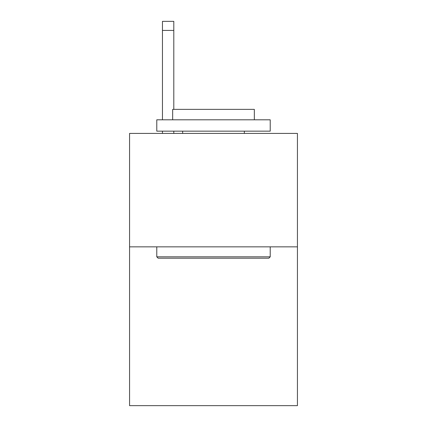 <?xml version="1.0" encoding="UTF-8"?>
<svg xmlns="http://www.w3.org/2000/svg" width="427" height="427" viewBox="0 0 427 427"><rect width="100%" height="100%" fill="white"/><g stroke="black" fill="none" stroke-linecap="round" stroke-linejoin="round"><path stroke-width="0.64" d="M297.438 246.849L297.438 405.65L129.562 405.65L129.562 133.416L297.438 133.416L297.438 246.849L129.562 246.849M158.145 258.191L156.784 256.83L270.216 256.83L268.855 258.191L158.145 258.191M270.216 119.806L270.216 131.148L156.784 131.148L156.784 119.806L270.216 119.806M172.663 119.806L172.663 109.371L254.337 109.371L254.337 119.806M270.216 246.849L270.216 256.83M156.784 246.849L156.784 256.83M244.351 131.148L244.351 133.416M182.649 131.148L182.649 133.416M173.8 133.416L173.8 131.148M173.8 109.371L173.8 30.424L162.457 30.424L162.457 21.35L173.8 21.35L173.8 30.424M162.457 133.416L162.457 131.148M162.457 119.806L162.457 30.424"/></g></svg>

